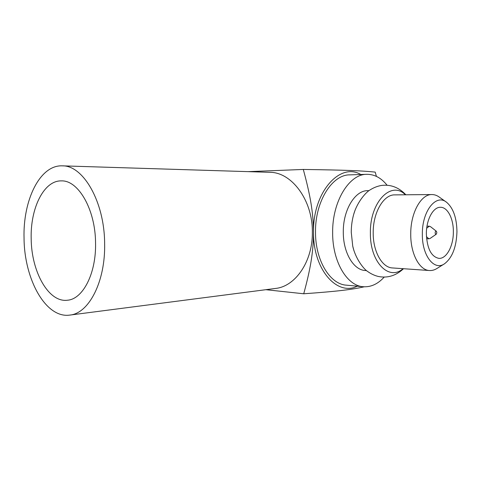 <?xml version="1.0" encoding="UTF-8"?>
<svg xmlns="http://www.w3.org/2000/svg" width="481" height="481" viewBox="0 0 481 481"><rect width="100%" height="100%" fill="white"/><g stroke="black" fill="none" stroke-linecap="round" stroke-linejoin="round"><path stroke-width="0.72" d="M376.425 176.389L375.186 172.096C361.231 170.713 347.468 170.112 303.301 169.444L248.16 171.645M303.301 169.444C310.221 195.003 313.275 211.947 313.522 232.179C313.384 252.88 310.251 269.673 303.733 293.777L265.843 289.694M360.804 174.513C339.923 161.995 312.728 192.25 313.522 232.179C313.077 269.582 337.061 296.44 357.311 286.177M69.799 315.085L275.505 288.444C295.388 286.526 312.788 261.399 312.355 232.143C312.74 200.198 291.648 172.108 269.829 172.318L62.326 165.849C83.171 165.224 104.467 201.683 104.63 243.41C105.555 281.619 88.817 313.552 69.799 315.085C45.833 318.662 24.315 279.389 24.05 238.354C22.841 200.252 39.893 164.773 62.326 165.849M303.733 293.777C336.88 291.42 351.972 289.598 364.237 286.796M366.75 174.32L349.783 174.862C332.118 174.579 315.031 201.551 315.512 232.076C315.289 260.329 329.936 284.193 346.242 285.149L363.125 286.718C346.945 285.786 332.401 261.484 332.648 232.654C332.203 201.515 349.218 174.014 366.75 174.32C374.434 174.254 381.217 177.892 387.091 185.233M384.193 277.092C377.844 284.079 370.821 287.283 363.125 286.718M369.029 190.65L367.773 190.668C355.128 190.242 342.995 209.932 343.302 232.052C343.109 252.561 353.493 270.021 365.199 270.502L366.522 270.599M355.134 210.011L353.769 214.111C352.11 219.895 351.274 225.962 351.262 232.311L352.741 246.164L353.902 250.553M405.381 194.793C391.366 180.255 369.829 201.87 370.388 232.942C369.889 262.187 388.997 281.349 403.036 268.681M394.787 194.883C383.658 194.438 372.967 212.506 373.202 232.774C372.997 251.569 382.106 267.586 392.412 267.941L429.425 270.52C419.366 270.202 410.491 253.571 410.738 233.994C410.552 212.891 421.061 194.083 431.914 194.558L394.787 194.883M446.506 202.218C436.099 193.536 422.047 211.039 422.348 234.055C421.951 255.651 434.211 271.158 444.48 263.804C452.272 257.828 456.427 247.132 456.95 231.704C456.722 217.773 453.24 207.942 446.506 202.218L439.279 197.102C436.946 195.4 434.487 194.552 431.914 194.558M444.48 263.804L436.934 268.476C434.493 270.015 431.992 270.695 429.425 270.52M453.355 231.95C453.565 218.813 447.655 207.113 440.5 207.287C433.225 206.884 426.25 219.613 426.358 233.784C427.05 248.491 431.198 256.68 438.816 258.351C446.47 259.091 453.457 246.025 453.355 231.95M436.369 231.253C435.696 230.964 435.293 231.469 435.161 232.774C435.257 233.976 435.63 234.451 436.273 234.199L436.85 232.66L436.369 231.253L430.573 226.707L429.292 226.196L426.701 228.222M436.273 234.199L430.188 238.39L428.878 238.816L426.431 236.634M31.187 238.804C31.397 271.699 48.599 302.826 67.454 300.222C82.888 299.194 96.314 273.418 95.551 242.839C95.406 209.5 78.343 180.165 61.478 180.892C43.867 180.255 30.243 208.291 31.187 238.804M405.874 194.787C398.761 187.325 390.536 184.229 381.205 185.492C377.369 186.189 373.707 187.632 370.226 189.821C366.835 191.444 357.509 201.166 353.769 214.111M403.529 268.717C395.935 275.733 387.524 278.313 378.294 276.467C374.507 275.529 370.941 273.857 367.61 271.452C364.327 269.625 355.645 259.343 352.741 246.164M427.002 226.142L429.292 226.196M426.599 238.732L428.878 238.816"/></g></svg>
